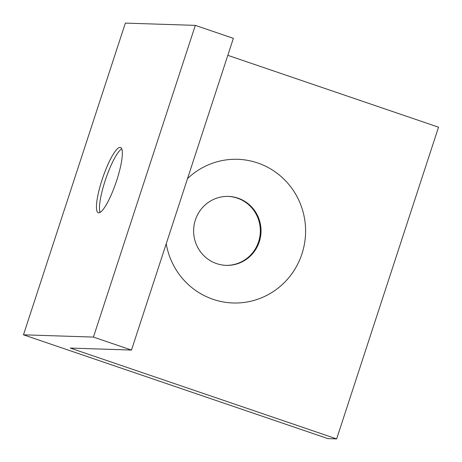 <?xml version="1.0" encoding="UTF-8"?>
<svg xmlns="http://www.w3.org/2000/svg" width="462" height="462" viewBox="0 0 462 462"><rect width="100%" height="100%" fill="white"/><g stroke="black" fill="none" stroke-linecap="round" stroke-linejoin="round"><path stroke-width="0.69" d="M166.222 243.769A71.87 70.218 91.9 0 0 213.086 299.33A71.87 70.218 91.9 0 0 297.366 264.807A71.87 70.218 91.9 0 0 278.153 174.082A71.87 70.218 91.9 0 0 187.52 178.615M336.642 438.9L70.27 348.071L131.485 350.063L93.428 337.087L23.475 334.811L327.899 438.617L336.642 438.9L438.525 127.189L227.812 55.336M131.485 350.063L233.368 38.346L195.316 25.375L125.358 23.1L23.475 334.811M93.428 337.087L195.316 25.375M216.632 263.611A34.5 33.709 91.9 0 0 226.207 265.361A34.5 33.709 91.9 0 0 261.013 231.976A34.5 33.709 91.9 0 0 228.447 196.402A34.5 33.709 91.9 0 0 194.155 224.821A34.5 33.709 91.9 0 0 216.632 263.611M225.86 265.35A34.5 33.709 91.9 0 0 260.314 231.953A34.5 33.709 91.9 0 0 228.095 196.39M121.754 148.822A34.5 7.045 -71.2 0 0 105.093 180.89A34.5 7.045 -71.2 0 0 100.075 212.399M102.05 179.857A34.5 7.045 -71.2 0 0 98.262 212.745A34.5 7.045 -71.2 0 0 116.06 182.369A34.5 7.045 -71.2 0 0 120.53 147.442A34.5 7.045 -71.2 0 0 102.05 179.857"/></g></svg>
